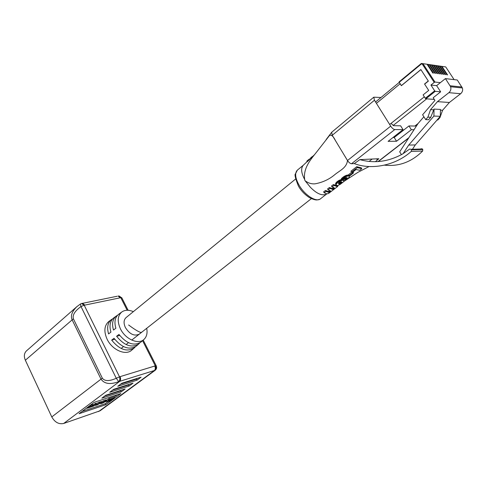 <?xml version="1.0" encoding="UTF-8"?>
<svg xmlns="http://www.w3.org/2000/svg" width="487" height="487" viewBox="0 0 487 487"><rect width="100%" height="100%" fill="white"/><g stroke="black" fill="none" stroke-linecap="round" stroke-linejoin="round"><path stroke-width="0.73" d="M297.447 170.066L297.338 170.158C294.623 173.049 295.207 178.059 299.085 185.188C304.765 195.269 316.459 202.598 320.489 198.806L326.546 194.076C322.187 196.115 316.769 193.82 310.298 187.178L304.905 180.482L304.673 179.466C301.197 173.013 300.723 168.283 303.255 165.282L314.529 154.696M298.385 185.967C295.359 178.394 294.392 174.34 295.493 173.804L297.338 170.158L303.255 165.282M391.371 123.741L393.685 125.695L400.618 125.81L403.029 129.633L394.756 129.566L351.523 163.735C350.196 163.595 348.856 162.524 347.511 160.515L335.61 140.889C333.552 136.579 330.795 133.121 328.628 136.64L317.074 151.457C311.497 158.61 302.938 167.68 304.673 179.466M305.635 181.109C308.448 183.185 311.558 184.092 314.961 183.836C322.418 182.491 328.926 179.514 334.49 174.906C339.603 170.529 346.555 168.137 347.493 160.527L332.237 135.283L331.708 132.233L373.791 97.181L374.46 100.237L332.237 135.283M377.261 158.805L376.816 159.097M376.841 159.133L377.315 160.034M351.523 163.735L354.299 163.589C371.532 170.28 395.651 165.501 411.235 151.439L411.509 149.856L411.174 149.32L409.61 149.089L402.664 153.965C388.413 161.769 374.138 163.65 359.832 159.614L378.837 158.732L375.361 161.708M357.318 167.631L351.511 172.112L350.95 171.187L356.758 166.7L361.232 167.796L361.792 168.715L357.318 167.631L356.758 166.7M337.759 182.497L336.298 184.104L336.261 185.249L335.616 183.532L337.211 181.578L341.174 179.502L341.746 179.374L342.294 180.287L337.759 182.497L337.211 181.578M343.298 179.423L344.108 180.555L342.294 180.287M349.343 176.166L347.986 175.996L346.196 176.544L341.911 179.6L341.357 178.68L343.828 176.604L347.821 175.034L348.71 175.186L349.416 176.245L348.789 175.253M347.17 177.895L344.973 180.038L344.425 179.125L346.3 177.615L347.061 177.718M336.931 186.411L333.948 185.486L332.031 186.923L331.489 186.01L333.4 184.573L336.687 185.523L336.931 186.411L336.389 185.504M332.031 186.923L334.161 187.738L334.435 188.28L332.639 189.376L330.009 188.432L328.104 189.851L330.618 191.007L329.662 192.158L328.676 192.395L326.065 191.361L324.172 192.755L323.63 191.848L325.529 190.447L328.275 191.494L329.918 190.642M328.104 189.851L327.562 188.938L329.468 187.519L332.104 188.469L333.747 187.598M349.209 175.551L349.928 175.728L353.538 172.873L352.807 172.721L349.209 175.551L348.655 174.632L351.76 172.185M411.509 149.856L422.777 149.497L422.649 151.043C411.576 162.007 398.871 166.712 384.517 165.16M422.777 149.497L422.442 148.973L421.06 148.742M369.097 161.447L372.184 159.042M403.029 129.633L388.096 141.352L396.552 141.236L394.214 137.504L392.991 137.511M394.214 137.504L408.964 125.938L415.496 126.042L415.837 125.372M398.001 134.534L397.642 133.968M414.029 129.725L411.345 129.706L408.964 125.938M381.004 97.485L373.791 97.181M347.511 160.515L390.702 126.133L374.46 100.237M390.702 126.133C392.114 128.203 393.466 129.347 394.756 129.566M396.552 141.236L411.345 129.706M354.299 163.589L359.832 159.614M349.264 176.105L348.71 175.186M349.039 175.996L348.485 175.077M348.704 175.947L348.15 175.028M348.375 175.953L347.821 175.034M347.986 175.996L347.426 175.077M347.712 176.044L347.158 175.119M347.578 176.069L347.024 175.15M347.42 176.111L346.866 175.192M347.134 176.203L346.58 175.277M346.829 176.3L346.275 175.381M346.665 176.355L346.111 175.436M346.513 176.416L345.959 175.49M346.348 176.489L345.794 175.563M346.196 176.544L345.642 175.618M346.026 176.629L345.466 175.71M345.855 176.702L345.301 175.777M345.539 176.86L344.985 175.935M345.204 177.031L344.65 176.111M345.039 177.134L344.486 176.215M344.875 177.219L344.321 176.3M344.382 177.524L343.828 176.604M344.212 177.645L343.658 176.72M344.059 177.743L343.505 176.824M343.889 177.865L343.335 176.939M343.566 178.096L343.012 177.177M342.757 178.753L342.203 177.834M342.55 178.948L341.996 178.029M342.324 179.143L341.771 178.224M342.16 179.307L341.606 178.388M342.026 179.46L341.472 178.54M341.911 179.6L343.085 179.66L344.498 178.4L346.3 177.615M347.152 177.968L346.963 177.645M347.152 178.035L346.908 177.633M347.091 178.193L346.732 177.597M347.042 178.279L346.628 177.591M346.981 178.364L346.513 177.591M346.914 178.461L346.397 177.603M346.817 178.565L346.269 177.652M346.592 178.802L346.038 177.883M346.336 179.033L345.788 178.12M346.178 179.173L345.63 178.254M345.855 179.429L345.307 178.51M345.709 179.533L345.161 178.619M345.466 179.715L344.918 178.802M345.216 179.886L344.668 178.972M344.973 180.038L345.533 180.281L347.639 178.705L349.203 177.11L349.416 176.245M338.374 182.035L337.826 181.115M338.715 181.803L338.167 180.884M339.068 181.59L338.52 180.671M339.396 181.395L338.849 180.476M339.579 181.298L339.031 180.379M340.06 181.048L339.512 180.129M340.413 180.884L339.865 179.965M341.095 180.616L340.547 179.697M341.247 180.561L340.699 179.642M341.411 180.513L340.863 179.593M341.557 180.47L341.01 179.557M341.728 180.421L341.174 179.502M341.996 180.354L341.448 179.435M342.154 180.318L341.606 179.399M342.568 180.251L342.191 179.624M342.951 180.214L342.611 179.642M343.28 180.22L342.939 179.66M343.621 180.275L343.183 179.551M343.889 180.348L343.341 179.435M344.047 180.482L343.499 179.563M336.261 185.249L337.668 185.535L340.06 184.488L343.359 181.968L344.108 180.555M336.213 185.133L335.665 184.22M336.152 185.011L335.604 184.098M336.121 184.896L335.573 183.983M336.103 184.829L335.561 183.916M336.121 184.743L335.58 183.83M336.164 184.445L335.616 183.532M336.231 184.287L335.683 183.368M336.267 184.189L335.72 183.27M336.298 184.104L335.756 183.191M336.541 183.727L335.993 182.808M336.681 183.538L336.133 182.619M336.852 183.337L336.304 182.418M337.041 183.142L336.493 182.223M337.266 182.929L336.712 182.01M338.508 183.678L340.328 183.684L341.643 182.759L341.88 182.065L339.798 182.114L338.435 183.556M341.941 182.284L341.74 181.949M341.923 182.351L341.667 181.925M341.898 182.418L341.582 181.888M341.85 182.503L341.466 181.858M341.728 182.668L341.217 181.815M341.125 181.809L338.55 183.045M341.643 182.759L341.095 181.846M341.43 182.96L340.882 182.047M341.144 183.185L340.602 182.272M341.016 183.276L340.474 182.363M340.857 183.38L340.316 182.473M340.723 183.459L340.182 182.552M340.608 183.538L340.06 182.625M340.456 183.617L339.914 182.71M340.328 183.684L339.786 182.771M339.963 183.836L339.415 182.923M339.737 183.909L339.189 182.996M339.433 183.97L338.891 183.057M339.342 183.976L338.794 183.063M339.153 183.964L338.605 183.051M338.873 183.928L338.453 183.228M338.8 183.897L338.435 183.289M333.948 185.486L333.4 184.573M334.435 188.28L334.094 187.714M334.399 188.359L333.991 187.672M334.326 188.457L333.826 187.617M334.265 188.542L333.723 187.629M334.192 188.621L333.65 187.714M333.954 188.828L333.418 187.915M333.881 188.883L333.339 187.976M333.619 189.066L333.078 188.159M333.455 189.163L332.913 188.256M333.376 189.193L332.84 188.286M333.315 189.23L332.773 188.323M333.163 189.285L332.627 188.378M333.09 189.315L332.548 188.408M333.017 189.34L332.475 188.426M332.889 189.364L332.347 188.451M332.639 189.376L332.104 188.469M332.524 189.37L331.982 188.463M332.408 189.346L331.866 188.439M332.304 189.315L331.763 188.408M330.009 188.432L329.468 187.519M330.612 191.312L330.296 190.782M330.521 191.47L330.058 190.685M330.381 191.635L329.839 190.727M330.259 191.738L329.723 190.831M330.162 191.823L329.626 190.916M329.985 191.957L329.449 191.05M329.918 192L329.376 191.093M329.827 192.061L329.291 191.154M329.662 192.158L329.127 191.251M329.504 192.237L328.969 191.33M329.431 192.274L328.889 191.367M329.37 192.292L328.835 191.385M329.291 192.328L328.755 191.421M329.078 192.383L328.536 191.482M328.816 192.402L328.275 191.494M328.676 192.395L328.141 191.488M326.065 191.361L325.529 190.447M324.172 192.755L326.874 193.881L328.567 193.461L337.765 186.405L337.272 185.577M337.765 186.405L337.229 186.436M351.511 172.112L352.424 172.374L356.064 169.525L359.753 170.28L361.792 168.715M353.538 172.873L352.978 171.954M352.807 172.721L352.539 172.282M306.828 161.24L307.242 161.727M310.633 158.336L306.883 161.124M313.555 155.712L310.925 157.666L310.676 158.537M314.511 154.714L313.665 155.596M312.051 156.729L312.234 157.039M311.893 156.851L312.088 157.179M311.717 156.991L311.923 157.344M311.558 157.118L311.777 157.484M311.217 157.404L311.449 157.8M311.065 157.538L311.303 157.94M310.925 157.666L311.169 158.074M310.816 157.776L311.053 158.178M310.633 157.965L310.864 158.36M310.584 158.038L310.809 158.415M310.542 158.098L310.761 158.464M310.523 158.153L310.724 158.494M309.47 159.018L309.72 159.444M309.263 159.158L309.537 159.614M309.087 159.273L309.373 159.76M308.898 159.413L309.202 159.925M308.533 159.675L308.868 160.235M308.35 159.821L308.691 160.4M308.028 160.077L308.387 160.68M307.851 160.211L308.216 160.832M307.528 160.485L307.906 161.118M307.358 160.631L307.735 161.27M307.218 160.759L307.601 161.398M307.108 160.862L307.486 161.501M306.95 161.039L307.315 161.654M421.444 63.913L399.206 82.315L399.097 81.877L421.322 63.474L422.953 63.657L434.97 82.06L434.227 82.419L422.235 64.01L421.444 63.913L421.389 63.462L427.075 64.247L432.791 73.001L433.515 73.093L427.805 64.351L426.265 64.132M427.805 64.351L429.15 64.546L434.854 73.263L435.573 73.354L429.875 64.649L428.341 64.43M429.875 64.649L431.214 64.838L436.894 73.525L437.606 73.616L431.932 64.941L430.398 64.722M431.932 64.941L433.26 65.136L438.921 73.781L439.627 73.872L433.966 65.234L432.444 65.014M433.966 65.234L435.281 65.422L440.93 74.036L441.63 74.121L435.987 65.526L434.465 65.307M435.987 65.526L437.289 65.715L442.92 74.286L443.614 74.377L437.99 65.812L436.474 65.599M437.99 65.812L439.286 66.001L444.899 74.541L445.581 74.627L439.98 66.098L438.464 65.879M439.98 66.098L441.259 66.281L446.853 74.791L447.535 74.876L441.946 66.384L440.437 66.165M423.69 66.25L424.323 65.727M434.97 82.06L440.37 82.65L445.428 78.608L450.621 86.753C451.291 89.072 450.706 91.045 448.88 92.676L437.442 101.661L430.538 109.666L427.89 117.142L425.729 119.638L422.606 114.774L434.934 100.425L433.187 97.729L440.65 91.818L436.626 85.645L440.37 82.65M399.206 82.315L401.331 85.639L420.859 69.562L428.365 81.116L424.627 84.135L428.7 90.418L423.106 94.892L425.291 98.289L434.672 90.819L430.934 85.067L434.227 82.419M430.934 85.067L436.626 85.645M434.672 90.819L435.256 91.337L440.65 91.818M435.256 91.337L425.875 98.8L434.27 99.409L426.667 98.855L393.125 125.518M425.729 119.638L428.609 119.723L430.764 117.239L434.027 109.094L440.443 109.429L440.315 116.308L415.301 144.931L412.452 149.284M401.434 154.653L399.687 151.847L418.029 123.564L423.885 116.764M434.027 109.094L433.905 116.064L408.703 145.077L403.12 153.649M425.875 98.8L425.291 98.289M399.097 81.877L421.292 63.541M437.442 101.661L449.385 102.477L460.647 93.723C462.443 92.134 463.015 90.211 462.364 87.952L457.275 80.008L445.428 78.608M433.412 109.812L430.538 109.666M449.385 102.477L442.586 110.275L440.431 110.165M440.315 116.308L433.905 116.064M415.301 144.931L408.703 145.077M430.764 117.239L427.89 117.142M442.586 110.275L439.968 117.562L439.244 117.531M439.968 117.562L437.837 119.997L437.113 119.972M389.667 124.483L424.335 96.803L423.106 94.892L428.7 90.418L424.542 84.001L428.28 80.982L420.902 69.623L401.428 85.657L400.192 83.721L376.414 103.354M398.719 133.968L397.508 133.968M396.875 134.467L398.585 134.071M139.361 334.088C134.424 336.499 129.779 334.338 125.415 327.599C123.461 323.277 123.661 319.953 126.023 317.64L295.609 179.021M141.041 341.99L140.889 342.13C133.919 346.269 126.62 343.7 118.98 334.429L116.6 336.274C124.295 345.636 131.667 348.217 138.722 344.029L139.806 342.909M136.524 345.953L136.366 346.087C129.219 350.342 121.768 347.736 114.019 338.282L111.663 340.115C119.467 349.654 126.985 352.271 134.217 347.968L135.301 346.866M146.709 328.305C147.622 333.193 146.672 336.931 143.866 339.524C138.235 344.893 125.287 339.122 120.429 328.828C117.142 321.475 117.544 315.899 121.64 312.1C124.788 309.817 128.69 309.665 133.347 311.65M131.855 350.037L131.697 350.177C125.713 355.881 112.126 349.976 107.116 339.232C103.737 331.55 104.224 325.7 108.589 321.682L109.064 321.329M92.853 405.239L88.305 407.729L87.599 407.893L88.944 406.535L87.149 407.881L86.875 408.258L87.763 408.057L93.583 406.109L96.249 404.119L91.653 406.615L90.911 406.797L92.853 405.239L92.408 404.313L89.456 406.182M96.249 404.119L95.805 403.193L92.786 405.099M108.65 401.41L110.208 400.892L114.518 397.715L114.074 396.814L109.003 398.482L107.944 399.267L108.388 400.174L111.907 399.005L108.65 401.41L108.376 400.844M81.993 411.491L105.186 403.741L108.571 401.239M114.208 397.075L117.404 394.714M108.053 399.486L105.977 400.351M100.852 401.714L95.963 403.522M105.831 400.046L101.345 401.738L101.789 402.652L105.521 401.245L104.681 401.988L101.284 403.364L101.266 402.676M101.594 402.256L101.174 402.39M156.382 368.732L154.896 370.491L100.109 410.772L63.694 423.465C58.811 424.487 54.842 422.314 51.78 416.933L25.354 360.222C23.747 356.374 24.1 353.282 26.401 350.932L26.523 350.823M102.319 378.149C104.632 381.321 109.283 381.364 116.277 378.277L81 306.548C74.864 310.998 72.326 315.077 73.391 318.802L102.319 378.149L51.78 416.933M137.054 380.158L141.102 377.169L121.817 383.251L117.751 386.288L137.054 380.158L136.524 379.099L137.663 378.253M129.061 386.069L133.042 383.129L113.727 389.302L109.733 392.285L129.061 386.069L128.538 385.01L129.591 384.231M121.202 391.871L125.116 388.985L105.776 395.243L101.856 398.177L121.202 391.871L120.691 390.824L121.665 390.099M105.685 404.77L120.855 393.581L94.235 402.311L79.028 413.713L105.685 404.77L105.186 403.741M114.061 317.658L113.599 318.005C110.007 321.128 109.118 325.821 110.933 332.073L108.583 333.918C106.756 327.599 107.657 322.857 111.292 319.691L112.753 318.766M118.907 314.109L118.444 314.444C114.956 317.487 114.098 322.071 115.869 328.195L113.501 330.058C111.712 323.867 112.582 319.235 116.119 316.148L117.592 315.223M116.6 336.274L119.747 335.476M111.663 340.115L114.762 339.317M127.168 310.256L120.8 297.673L84.214 305.233L119.51 376.822L116.277 378.277L118.712 381.638C119.893 380.499 120.155 378.892 119.51 376.822L155.298 365.859C156.254 367.734 156.163 369.219 155.024 370.315L118.712 381.638C110.178 384.797 104.261 383.926 100.961 379.032L72.076 319.716C70.408 315.777 72.015 311.412 76.897 306.621L77.342 306.238M84.768 305.081L82.589 303.298L81.457 303.535L84.214 305.233L81 306.548L80.349 303.991M155.59 369.895L155.584 369.895C156.729 368.647 156.93 367.259 156.187 365.713L156.303 365.938M128.124 310.286L121.732 297.654L120.8 297.673L119.151 295.999L118.183 296.059M76.897 306.621L80.842 303.73M104.802 395.98L120.691 390.824M112.667 390.093L128.538 385.01M120.673 384.103L136.524 379.099M114.518 397.715L109.441 399.389L109.003 398.482M109.441 399.389L108.388 400.174M109.946 399.912L105.849 401.684L108.936 400.661L109.843 399.693M106.86 400.935L106.422 400.022M97.327 404.88L101.253 402.548L96.28 404.539L95.318 405.44L97.327 404.88M96.694 404.941L100.572 402.883L96.828 404.368L96 405.105L96.694 404.941L96.529 404.594M95.665 404.307L95.221 403.382M92.268 405.434L91.824 404.508M89.535 406.341L89.352 405.969M101.479 403.126L100.821 403.059M100.937 403.309L100.632 403.693L102.465 403.169L105.825 401.373L106.233 400.88L105.496 401.038L101.789 402.652M141.869 332.116L140.688 332.475C137.924 331.47 133.913 328.987 128.653 325.018L128.635 324.999M411.235 151.439L422.649 151.043M411.205 149.369L422.473 149.022M377.985 161.599L408.861 137.693M343.268 178.333L342.714 177.414M342.824 180.233L342.464 179.636M337.503 182.722L336.955 181.803M328.451 192.341L327.915 191.434M336.62 186.363L336.073 185.456M454.115 79.637L445.739 66.926L441.946 66.384M445.739 66.926L444.235 66.713M461.895 87.009L450.14 85.785M460.647 93.723L448.88 92.676M434.952 82.06L422.953 63.657L422.235 64.01M414.845 126.036L418.059 123.528M143.215 340.09L156.187 365.713L155.298 365.859L142.557 340.669M73.391 318.802L25.354 360.222M154.805 366.054C155.615 367.989 155.438 369.505 154.282 370.607L98.611 411.558M120.088 376.688C120.916 378.716 120.746 380.298 119.583 381.437L63.694 423.465M120.259 297.746L118.11 296.053L119.151 295.999L121.896 297.983M81.633 303.517L117.227 296.236M100.079 402.834L99.634 401.915M99.257 403.102L98.812 402.183M96.28 404.539L96.122 404.216M95.689 404.977L95.537 404.648M97.869 404.551L97.558 403.906M99.744 403.62L99.525 403.169M93.991 405.561L93.547 404.636M92.232 406.42L91.982 405.89M91.653 406.615L91.483 406.268M90.685 406.621L90.241 405.689M88.719 407.589L88.494 407.114M88.305 407.729L88.141 407.382M104.681 401.988L104.455 401.532M102.921 402.871L102.629 402.274M101.874 403.218L101.43 402.305M105.496 401.038L105.052 400.125M104.212 401.465L103.768 400.551M319.387 199.439C317.287 199.652 316.854 201.161 309.513 197.679C304.759 194.563 301.118 190.77 298.58 186.302M326.174 139.532L331.568 132.421M369.067 166.524L358.018 172.27L343.755 181.529M337.509 185.973L338.422 185.31M411.174 149.32L422.442 148.973M378.241 161.581L408.623 138.065M462.364 87.952L450.621 86.753M375.556 101.99L399.249 82.388M414.985 126.036L417.895 123.765M126.657 344.09L128.458 342.671M131.74 340.09L311.357 198.647M360.636 159.846L360.995 159.559M143.866 339.524L140.889 342.13M138.722 344.029L136.366 346.087M134.217 347.968L131.697 350.177M121.64 312.1L118.444 314.444M116.119 316.148L113.599 318.005M111.292 319.691L108.589 321.682M76.903 306.621L26.401 350.932M155.56 369.919L154.915 370.479M101.253 402.548L100.809 401.629M95.282 405.361L95.093 404.977M106.233 400.88L105.795 399.967M128.428 315.673L126.023 317.64M123.479 346.598L121.634 348.047"/></g></svg>
